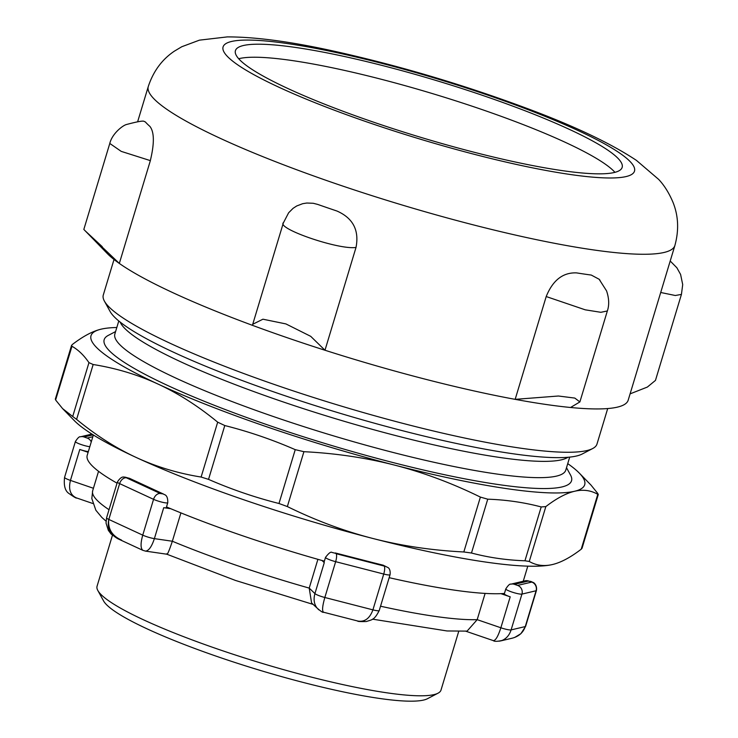 <?xml version="1.0" encoding="UTF-8"?>
<svg xmlns="http://www.w3.org/2000/svg" width="738" height="738" viewBox="0 0 738 738"><rect width="100%" height="100%" fill="white"/><g stroke="black" fill="none" stroke-linecap="round" stroke-linejoin="round"><path stroke-width="1.11" d="M458.722 631.387L441.01 690.067A179.638 26.171 -163.2 0 1 438.021 693.194A179.638 26.171 -163.2 0 1 308.798 676.451A179.638 26.171 -163.2 0 1 97.831 590.483A179.638 26.171 -163.2 0 1 97.065 586.23L112.444 535.308M614.948 172.332A201.981 29.428 16.8 0 0 433.363 93.874A201.981 29.428 16.8 0 0 238.697 58.736M55.802 399.359L71.973 346.288C78.219 349.784 83.883 355.236 88.957 362.644L72.702 416.49L62.619 408.631L74.289 420.595A257.848 37.573 16.8 0 0 136.078 457.412A257.848 37.573 16.8 0 0 372.81 538.463A257.848 37.573 16.8 0 0 551.646 564.718A257.848 37.573 16.8 0 0 551.655 564.718L552.467 564.533C543.989 566.526 536.258 565.502 529.266 561.461L545.834 506.591C556.517 498.381 566.101 493.279 574.588 491.268A257.848 37.573 16.8 0 0 579.302 473.104A257.848 37.573 16.8 0 0 567.734 463.639M487.744 499.183L480.392 497.098L463.824 551.969L471.481 553.02L487.744 499.183C506.157 499.81 523.98 502.394 541.203 506.941L524.949 560.779L529.266 561.461M463.824 551.969C431.97 550.373 401.638 545.871 372.81 538.463C343.991 531.037 315.513 520.41 287.35 506.563L303.918 451.693L295.237 449.654L278.982 503.5L287.35 506.563M524.949 560.779C506.536 560.151 488.713 557.568 471.481 553.02M303.918 451.693C335.772 453.289 366.113 457.791 394.931 465.198A257.848 37.573 16.8 0 0 574.588 491.268C583.066 489.276 590.806 490.3 597.789 494.34L581.221 549.21L582.051 548.233L598.297 494.442M597.872 493.574L590.972 485.06L579.302 473.104M224.786 425.54L217.682 422.173L201.114 477.043L208.531 479.377L224.786 425.54C248.863 431.619 272.35 439.663 295.237 449.654M201.114 477.043C178.098 473.362 156.419 466.822 136.078 457.412C115.746 447.984 95.922 435.309 76.595 419.387L93.163 364.517C116.18 368.197 137.858 374.738 158.2 384.147A257.848 37.573 16.8 0 0 394.931 465.198C423.75 472.624 452.237 483.252 480.392 497.098M116.825 327.497A257.848 37.573 16.8 0 0 101.945 328.982L101.124 329.166A257.848 37.573 16.8 0 0 158.2 384.147C178.531 393.566 198.356 406.241 217.682 422.173M101.945 328.982L101.927 328.982A257.848 37.573 16.8 0 0 101.124 329.166C92.637 331.168 83.053 336.279 72.37 344.489L71.54 345.467L71.973 346.288M72.702 416.49L76.595 419.387M62.619 408.631L55.719 400.125M581.221 549.21C570.539 557.411 560.954 562.522 552.467 564.533M545.834 506.591L541.203 506.941M278.982 503.5C254.905 497.412 231.428 489.377 208.531 479.377M93.163 364.517L88.957 362.644M607.706 408.548L596.987 444.045A257.848 37.573 -163.2 0 1 592.697 448.529A257.848 37.573 -163.2 0 1 407.219 424.498A257.848 37.573 -163.2 0 1 104.39 301.095A257.848 37.573 -163.2 0 1 103.302 294.988L114.012 259.499M104.39 301.095L110.128 311.519A249.259 36.319 16.8 0 0 337.192 412.422A249.259 36.319 16.8 0 0 582.153 454.036L592.697 448.529M120.054 321.989L120.774 323.309A235.505 34.317 16.8 0 0 397.358 436.01A235.505 34.317 16.8 0 0 566.766 457.957L568.094 457.265M115.598 331.574L108.237 335.421A244.103 35.572 16.8 0 0 327.571 444.267A244.103 35.572 16.8 0 0 570.502 474.986L566.498 467.707M569.699 457.108L565.769 470.143A235.505 34.317 -163.2 0 1 392.441 452.293A235.505 34.317 -163.2 0 1 114.86 334.01L118.79 320.975M97.831 590.483L103.56 600.907A171.041 24.926 16.8 0 0 259.379 670.15A171.041 24.926 16.8 0 0 427.477 698.702L438.021 693.194M240.219 60.332A201.981 29.428 16.8 0 0 446.518 144.833A201.981 29.428 16.8 0 0 622.152 167.397A201.981 29.428 16.8 0 0 437.302 80.848A201.981 29.428 16.8 0 0 235.431 50.645A201.981 29.428 16.8 0 0 240.219 60.332M145.358 121.945A275.043 40.073 16.8 0 0 147.443 124.122A275.043 40.073 16.8 0 0 149.897 126.392C154.334 132.019 154.482 143.421 150.331 160.616L121.207 151.373L109.787 143.44C112.167 133.606 122.692 125.469 126.419 124.528C137.176 121.659 143.061 120.598 144.076 121.364L145.358 121.945M150.358 160.626L119.325 263.429L84.999 230.662L102.241 246.676M283.263 223.107L288.632 212.784L293.106 208.31L296.731 205.957L302.718 203.679L306.842 203.024L313.272 203.282L317.709 204.417A275.043 40.073 16.8 0 0 336.952 211.031C352.985 218.088 359.341 230.228 356.02 247.433L324.988 350.246L310.716 336.334L285.901 323.917L262.94 319.203L252.737 324.268L252.516 325.357A275.043 40.073 16.8 0 1 119.325 263.429A275.043 40.073 -163.2 0 1 107.342 253.595L83.846 229.444M252.516 325.357A275.043 40.073 -163.2 0 0 324.988 350.246A275.043 40.073 16.8 0 0 515.161 399.35L546.203 296.538C552.836 280.209 562.956 272.331 576.562 272.894A275.043 40.073 16.8 0 0 591.276 275.062L599.228 279.305L600.049 280.348M570.557 407.487A275.043 40.073 -163.2 0 1 515.161 399.35L558.398 396.011L574.801 398.077L579.874 401.933L570.557 407.487A275.043 40.073 16.8 0 0 628.195 400.171L674.892 245.496C679.071 230.228 678.434 215.81 672.964 202.249C669.025 192.95 664.255 185.33 658.665 179.399L636.405 160.367C610.723 143.347 574.404 126.097 527.439 108.597C465.337 85.433 402.478 66.66 338.88 52.269C293.576 42.001 256.381 36.882 227.304 36.9L199.426 40.156L181.788 46.734L174.445 51.116C162.092 59.381 153.366 71.18 148.283 86.512A275.043 40.073 16.8 0 0 154.814 99.695A275.043 40.073 16.8 0 0 470.992 224.269A275.043 40.073 16.8 0 0 674.892 245.496M546.212 296.547L585.234 309.822L600.861 312.303L607.365 310.966C609.357 305.034 609.09 298.327 606.553 290.873L599.182 279.342M681.405 294.48L655.455 380.411L647.364 387.063L630.095 393.861M660.704 292.488L675.316 295.504L681.432 294.397L682.705 284.582L680.593 274.444L676.866 267.756L670.205 261.012M283.549 222.544C275.56 228.346 339.093 250.164 356.02 247.433M88.339 451.601A8.598 1.255 -163.2 0 1 79.787 449.47L88.117 452.32M316.999 607.964C320.818 611.396 323.023 612.817 323.604 612.226L323.558 612.226C321.943 611.073 322.377 606.166 324.84 597.494A8.598 1.255 -163.2 0 1 314.923 593.601L309.213 588.103A211.437 30.811 -163.2 0 1 172.351 541.24L180.911 512.892M160.312 493.51L126.382 477.8L128.781 478.15L162.711 493.86L160.312 493.51A6.873 4.732 114.8 0 0 153.559 499.331A8.598 1.255 16.8 0 0 162.415 502.264A8.598 1.255 16.8 0 0 167.775 502.679L166.299 507.569A8.598 1.255 -163.2 0 1 163.725 507.698L170.773 508.722A226.907 33.062 -163.2 0 1 166.493 506.914M324.369 561.166A226.907 33.062 -163.2 0 1 322.026 560.502L324.268 562.66L314.923 593.601C313.364 599.228 314.056 604.025 316.98 607.983L311.584 602.937L309.213 588.103L317.903 559.339M324.268 562.66A8.598 1.255 -163.2 0 1 324.047 562.236L325.523 557.356A8.598 1.255 16.8 0 0 335.652 561.673A6.873 1.863 -75.6 0 0 336.094 553.694L335.338 552.965L383.419 565.326L384.175 566.064L336.094 553.694M504.441 593.453A226.907 33.062 -163.2 0 1 500.918 593.656L510.207 596.83A8.598 1.255 -163.2 0 1 504.34 593.795L505.807 588.906A8.598 1.255 16.8 0 0 512.725 592.3A8.598 1.255 16.8 0 0 521.932 594.099A6.873 6.596 -103.3 0 0 517.587 585.418L514.423 584.339L528.583 581L531.738 582.079L517.587 585.418M499.128 641.202L501.84 640.547C506.296 638.757 509.395 635.206 511.111 629.911A8.598 1.255 -163.2 0 1 500.862 627.77L477.191 619.662L485.115 593.407M384.175 566.064A6.873 1.863 104.4 0 1 383.732 574.044L372.921 609.865C369.793 618.361 364.83 622.106 358.031 621.092L357.653 620.99C357.34 621.507 360.255 621.691 366.389 621.525C371.712 619.597 374.166 620.593 379.24 610.501A8.598 1.255 -163.2 0 1 372.921 609.865L324.84 597.494L335.652 561.673L383.732 574.044A8.598 1.255 16.8 0 0 390.061 574.69L379.249 610.51M380.54 606.212A211.437 30.811 -163.2 0 0 477.191 619.662L467.089 631.119L447.034 630.962L372.496 619.154M510.207 596.83L500.862 627.77C498.095 636.359 495.576 640.639 493.307 640.621L493.252 640.602C494.285 641.58 497.144 641.553 501.831 640.519M531.738 582.079A6.873 6.596 76.7 0 1 536.083 590.76A8.598 1.255 16.8 0 0 536.425 590.52L525.604 626.359A8.598 1.255 -163.2 0 1 525.271 626.571C523.233 632.531 518.906 636.396 512.292 638.167L500.419 640.971M93.422 488.27L70.442 480.401A8.598 1.255 -163.2 0 1 64.575 477.357C63.616 485.659 65.119 491.074 69.104 493.593C74.086 497.108 76.604 498.565 76.66 497.956L76.3 497.846C70.276 495.032 68.33 489.22 70.442 480.401L79.787 449.47M108.735 519.395C107.831 529.008 112.093 535.899 121.53 540.078M145.192 551.065L145.487 551.111C148.772 550.825 151.733 546.664 154.38 538.629A8.598 1.255 -163.2 0 1 142.738 535.142C140.469 543.362 140.515 548.435 142.886 550.345L118.089 538.869C110.017 534.441 106.927 527.965 108.818 519.441A8.598 1.255 -163.2 0 1 106.576 517.827M163.725 507.698L154.38 538.629L172.351 541.24C168.864 551.646 166.972 555.834 166.677 553.814M145.358 551.092L166.834 554.21M318.023 609.136L318.816 609.828M117.038 483.159A226.907 33.062 -163.2 0 1 87.204 455.337L93.357 434.977M322.026 560.502A226.907 33.062 -163.2 0 1 170.773 508.722M500.918 593.656A226.907 33.062 -163.2 0 1 389.157 577.688M475.198 154.546A214.878 31.31 16.8 0 0 579.312 131.124A214.878 31.31 16.8 0 0 231.852 41.402A214.878 31.31 16.8 0 0 475.198 154.546M109.03 509.709A211.437 30.811 -163.2 0 1 92.674 490.742L98.551 471.296M325.523 557.356C328.751 553.131 330.892 551.489 331.925 552.421L383.17 565.188A6.873 1.863 104.4 0 1 383.419 565.326M521.932 594.099L536.083 590.76L525.271 626.571L511.111 629.911L521.932 594.099M510.807 584.182A6.873 6.596 76.7 0 1 514.423 584.339M524.958 580.843A6.873 6.596 76.7 0 1 528.583 581M92.831 436.721L87.158 438.058L84.003 436.97L93.108 434.83M64.575 477.357L75.387 441.545A8.598 1.255 16.8 0 0 80.543 444.331A8.598 1.255 16.8 0 0 89.805 446.711M84.003 436.97A6.873 6.596 -103.3 0 0 80.46 436.795L91.936 434.092M91.254 441.933A6.873 6.596 -103.3 0 0 87.158 438.058M117.748 538.703L111.041 533.961L108.329 530.327L106.032 523.021L106.576 517.818L117.388 482.006A8.598 1.255 16.8 0 0 119.63 483.621L153.559 499.331L142.738 535.142L108.818 519.441L119.63 483.621A6.873 4.732 -65.2 0 1 126.382 477.8M129.768 478.455A6.873 4.732 114.8 0 0 128.781 478.15M117.388 482.006C122.065 474.737 124.473 477.698 124.934 477.099L129.703 478.418L163.633 494.128A6.873 4.732 114.8 0 0 162.711 493.86M55.295 399.249L71.531 345.458M83.828 229.444L109.759 143.559M137.646 121.742L148.283 86.512M579.884 401.933L607.3 311.122M252.737 324.268L283.226 223.3M383.17 565.188L388.234 567.697C387.939 567.596 390.771 568.813 390.061 574.69M505.807 588.906C508.159 585.289 509.847 583.703 510.88 584.164L525.032 580.824L530.843 581.424L533.306 582.54C532.864 582.088 537.439 584.422 536.425 590.538M75.387 441.545C77.73 437.92 79.427 436.333 80.46 436.795M163.633 494.128C163.891 494.894 167.95 493.953 167.775 502.679M358.031 621.092L323.558 612.226M493.307 640.621L465.807 631.202M92.73 503.473L76.3 497.846M92.674 490.742L91.816 498.547L95.875 510.262L101.826 517.412L106.004 521.139M166.853 554.22L235.431 580.428L313.124 604.413M145.487 551.092L142.895 550.336M525.585 626.405L520.871 633.702L514.69 637.447M523.242 581.249L527.799 566.147"/></g></svg>
